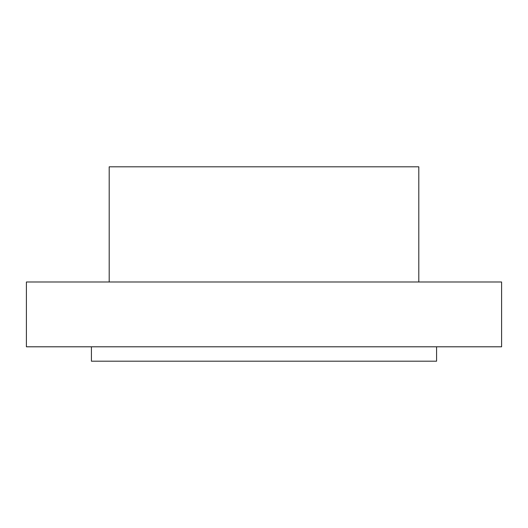 <?xml version="1.0" encoding="UTF-8"?>
<svg xmlns="http://www.w3.org/2000/svg" width="528" height="528" viewBox="0 0 528 528"><rect width="100%" height="100%" fill="white"/><g stroke="black" fill="none" stroke-linecap="round" stroke-linejoin="round"><path stroke-width="0.79" d="M418.803 281.998L418.803 166.802L109.197 166.802L109.197 281.998M264 281.998L26.4 281.998L26.4 346.797L501.6 346.797L501.6 281.998L264 281.998M436.583 346.797L436.583 361.198L91.417 361.198L91.417 346.797"/></g></svg>
